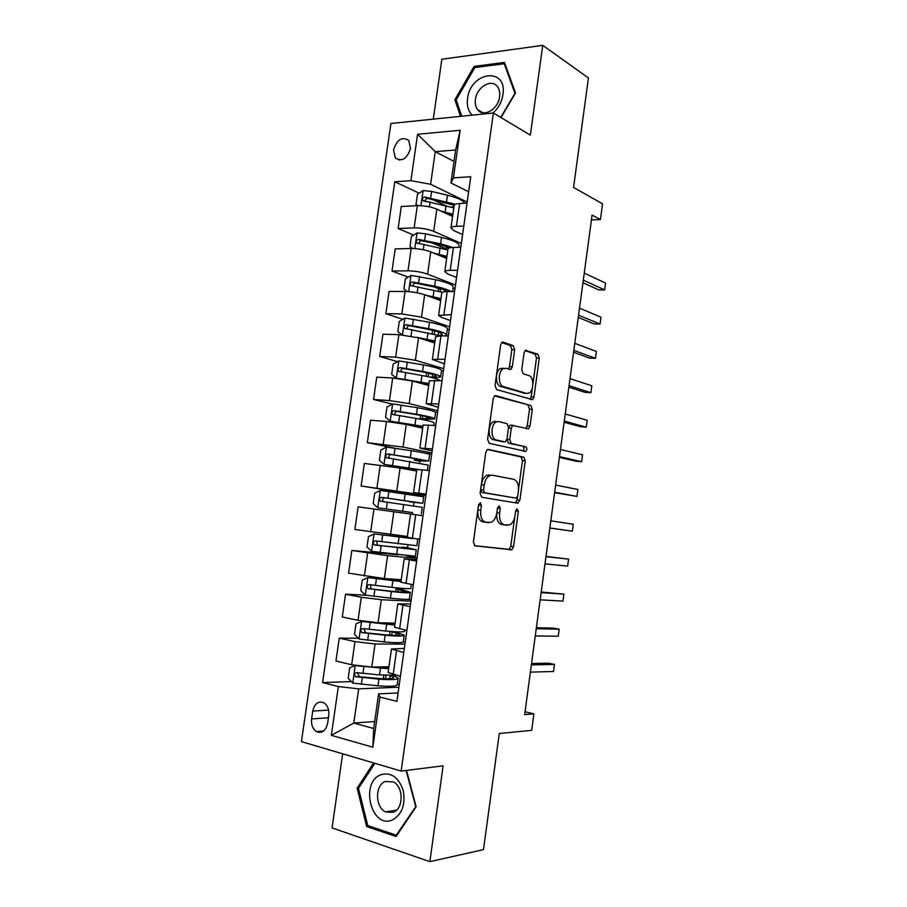 <?xml version="1.0" encoding="UTF-8"?>
<svg xmlns="http://www.w3.org/2000/svg" width="907" height="907" viewBox="0 0 907 907"><rect width="100%" height="100%" fill="white"/><g stroke="black" fill="none" stroke-linecap="round" stroke-linejoin="round"><path stroke-width="1.36" d="M480.302 502.784L478.511 504.995L473.375 542.125L474.985 545.855L511.843 549.767L513.532 546.762L518.373 511.265L516.831 508.804L515.698 510.845L515.074 515.437C514.303 520.108 512.557 523.248 509.813 524.858L504.473 524.892C500.732 523.702 499.122 519.779 499.644 513.101L500.279 508.419L499.224 505.811L497.49 507.977L496.843 512.682C496.072 517.387 494.27 520.584 491.458 522.239L485.823 522.296C481.923 521.072 480.234 517.058 480.755 510.233L481.413 505.46L480.302 502.784M393.536 149.904L395.373 157.999C402.016 162.047 407.062 158.861 410.497 148.442L408.728 140.415C402.028 136.311 396.96 139.463 393.536 149.904M514.666 349.694L513.169 345.635L503.147 342.154L502.036 342.29L500.653 344.898L495.029 385.554L496.583 389.591L532.568 399.647L533.974 397.005L539.28 358.106L537.885 354.183L525.402 350.329L524.053 352.902L521.729 369.829L523.192 373.786L528.94 375.611C534.042 376.802 534.087 390.668 529.008 393.082L526.502 393.423L503.442 386.597C498.09 385.498 497.841 371.303 503.147 368.695L505.959 368.321L510.913 369.432L512.308 366.802L514.666 349.694L511.831 349.592L510.335 345.533L501.696 342.563M342.653 753.796L332.064 827.898L429.861 861.65L483.488 849.632L499.281 733.502L531.695 730.362L533.906 713.888L524.654 714.603L592.09 215.038L600.434 219.585L602.554 203.848L573.553 187.42L588.439 77.979L542.76 45.35L441.856 59.25L433.308 119.146M429.861 861.65L443.115 765.825L401.166 771.086L493.385 112.99L530.346 135.132L542.76 45.35M488.329 449.339L487.365 449.498L485.789 452.355L480.109 493.408L481.708 497.24L517.534 503.192L519.892 500.176L525.255 460.915L523.815 457.173L488.023 449.316M487.592 439.351L493.238 398.502L494.723 395.769L495.755 395.622L530.867 405.554L532.284 409.397L530.005 426.097L528.543 428.807L512.784 425.508L511.287 428.263L509.734 439.589L511.231 443.432L525.811 446.834C527.171 448.149 527.16 449.668 525.765 451.391L489.168 443.285L487.592 439.351M327.62 723.378L328.753 715.453C329.286 709.762 327.733 705.578 324.082 702.914C318.448 700.669 314.661 703.39 312.745 711.065L311.611 718.922C311.067 724.704 312.677 728.933 316.43 731.598C321.996 733.729 325.726 730.985 327.62 723.378M401.166 771.086L301.441 741.62L390.917 123.488L493.385 112.99M374.682 721.541L353.809 723.06L373.695 728.514L378.604 693.855L379.942 697.086L396.892 701.383L470.744 176.729L453.432 177.874L450.96 182.976L455.631 149.984L435.258 151.662L430.61 184.268L467.184 202.012M379.942 697.086L372.845 747.209L331.338 735.339L338.345 686.554L358.684 688.844L398.887 687.223M351.394 681.599L322.586 682.552L338.345 686.554M322.586 682.552L394.794 181.763L410.916 180.686L417.571 134.27L460.166 130.257L453.432 177.874M591.432 219.925L600.434 219.585M533.906 713.888L525.04 711.746M358.684 688.844L353.809 723.06L331.338 735.339M454.01 161.446L435.258 151.662L417.571 134.27M413.626 235.094L398.116 228.519L401.279 206.479L417.322 205.662C424.397 205.583 430.904 206.739 436.834 209.143L452.604 216.433M398.116 228.519L414.148 227.918C421.211 227.906 427.719 229.052 433.682 231.342L461.357 243.439M408.184 277.145L392.005 271.012L395.18 248.892L411.2 248.495C418.263 248.552 424.782 249.686 430.757 251.874L446.663 258.461M392.005 271.012L408.003 270.83C415.066 270.966 421.596 272.077 427.594 274.152L455.495 285.025M402.821 319.332L385.872 313.675L389.069 291.464L405.055 291.487C412.107 291.703 418.649 292.791 424.669 294.764L440.7 300.648M385.872 313.675L401.846 313.913L421.494 317.133L449.623 326.769M397.538 361.655L379.716 356.508L382.924 334.207L398.876 334.66L418.546 337.823L434.714 342.993M379.716 356.508L395.656 357.165L415.361 360.272L443.727 368.673M392.368 404.114L373.537 399.499L376.756 377.119L392.686 377.992L412.402 381.042L428.705 385.509M373.537 399.499L389.454 400.588L409.204 403.592L437.809 410.735M393.899 448.001L367.335 442.661L370.566 420.202L386.461 421.494L406.245 424.442L422.673 428.183M367.335 442.661L403.025 447.072L431.857 452.956M415.134 494.508L361.111 485.993L364.342 463.443L400.055 468.012L416.619 471.028M361.111 485.993L425.893 495.347M358.106 506.854L423.025 515.743L358.106 506.854L354.852 529.495L407.368 536.468M397.856 554.755L351.848 550.436L387.595 555.662L417.027 558.372M351.848 550.436L348.571 573.167L384.341 578.564L401.257 579.72M366.156 595.241L345.556 594.187L361.326 597.248L381.325 599.742L410.996 601.148M345.556 594.187L342.279 617.009L358.027 620.297L378.06 622.735L395.112 623.154M358.424 638.29L339.241 638.12L354.977 641.612L375.045 644.004L404.953 644.106M339.241 638.12L335.953 661.022L351.667 664.763L371.757 667.087L388.956 666.758M398.082 692.959L378.604 693.855M404.352 648.392L391.461 649.038L403.774 652.473M410.599 604.005L397.844 603.858L410.213 606.715M416.823 559.789L404.205 558.859L416.63 561.138M425.984 494.666L413.569 492.592L426.075 494.032M432.151 450.881L419.862 448.035L432.435 448.92M438.296 407.277L426.143 403.66L438.75 403.978M444.407 363.832L432.378 359.467L445.054 359.229M450.496 320.568L441.641 317.473L438.603 315.443L451.323 314.661M456.561 277.463L447.786 273.971L444.804 271.59C445.167 270.83 446.97 270.411 450.201 270.354L457.57 270.275M462.604 234.528L453.908 230.639L450.972 227.918C451.357 227.011 453.171 226.478 456.414 226.331L463.794 226.058M468.624 191.762L450.96 182.976M399.239 684.706L397.323 684.241M439.135 288.868L434.011 286.929M444.577 248.223L432.254 242.997M445.269 205.481L432.594 199.529M419.102 193.18L394.794 181.763M388.151 672.45L400.418 676.339M405.225 642.224L403.309 641.805M394.545 627.213L406.869 630.478M400.905 582.169L413.297 584.811M411.177 599.901L408.025 599.3M401.642 589.981L401.88 588.326M407.254 537.295L419.703 539.325M511.877 549.744L508.906 549.415M417.107 557.737L406.483 555.742M407.572 548.043L407.991 545.016M425.848 495.641L415.157 494.304L415.009 495.324M412.334 514.28L412.572 512.602L409.08 512.081M413.501 506.004L414.034 502.263M428.773 460.926L429.669 454.622C429.533 453.965 423.41 452.661 411.302 450.722L386.597 447.072L380.861 450.008L379.375 460.371L384.115 464.384L416.835 469.452L429.385 470.552M431.732 453.874L425.428 453.239M419.578 463.012L419.907 460.654M423.115 425.032L435.723 425.53M437.593 412.254L435.371 412.095M425.632 420.19L425.768 419.204M429.374 380.793L442.038 380.691M443.421 370.804L441.482 370.702M435.598 336.724L440.961 335.828L448.319 336.032M449.237 329.502L447.298 329.456M441.8 292.836L441.834 292.621C442.185 291.918 443.977 291.566 447.208 291.544L454.577 291.555M455.031 288.358L453.081 288.358M447.979 249.119L448.013 248.858C448.387 248.019 450.201 247.543 453.432 247.441L460.813 247.26M454.135 205.583L454.18 205.277C454.566 204.29 456.391 203.701 459.634 203.508L467.026 203.134M430.61 184.268L410.916 180.686M373.695 728.514L372.845 747.209M460.166 130.257L455.631 149.984M373.627 762.946L357.131 788.194L366.689 826.572L396.132 836.492L416.12 806.742L406.529 770.417M501.015 117.559L515.516 92.945L504.462 62.413L474.112 66.381L454.872 99.77L460.518 116.357M369.308 826.107L366.689 826.572M358.764 787.968L357.131 788.194M475.778 67.447L474.112 66.381M456.459 100.711L454.872 99.77M478.613 504.473L477.921 509.87C477.399 516.673 479.089 520.686 482.989 521.91L485.823 522.296M488.884 522.715L482.989 521.91M496.787 513.124C496.401 519.598 498.034 523.396 501.673 524.507L504.473 524.892M507.41 525.3L501.673 524.507M474.486 545.697L509.065 549.347L510.754 546.354L514.722 517.296M518.543 489.315L522.466 460.643L521.026 456.913L487.376 449.498M515.267 502.818L517.103 499.836L517.512 496.889M483.544 490.075L484.655 492.762L516.06 498.147L517.727 496.038L518.385 491.197C518.906 484.655 517.353 480.699 513.702 479.327L492.308 475.2L489.44 475.699C486.73 477.343 484.996 480.461 484.236 485.041L483.544 490.075L480.699 489.746L481.81 492.422L484.655 492.762M516.06 498.147L481.81 492.422M489.485 474.894L486.606 475.393C483.896 477.025 482.161 480.143 481.402 484.723L484.236 485.041M480.699 489.746L481.402 484.723M494.519 395.906L530.867 405.554M525.913 428.489L527.216 425.882L529.495 409.204L528.067 405.372M512.081 425.462L509.961 425.292L508.532 427.707M506.934 439.26L508.419 443.183L525.811 446.834M523.146 451.028C524.371 449.214 524.337 447.729 523.022 446.584M498.725 421.562L496.106 421.959C490.585 424.555 490.664 439.124 496.186 439.918L504.541 441.868L505.46 441.732L506.99 438.931L508.544 427.571L507.047 423.682L498.725 421.562M495.88 421.336L493.261 421.732C487.728 424.329 487.819 438.875 493.351 439.668L496.186 439.918M502.059 441.652L493.351 439.668M508.373 369.081L509.473 366.677L511.831 349.592M503.113 368.197L500.29 368.559C494.984 371.167 495.245 385.339 500.596 386.439L503.442 386.597M525.062 393.332L500.596 386.439M532.885 384.341L536.49 358.004L535.085 354.081L525.04 350.612M530.028 399.295L531.185 396.835L532.432 387.72M355.295 665.511L349.705 667.756L348.186 678.311L352.88 683.118L377.992 685.817C390.373 686.724 396.801 686.304 397.277 684.581L398.15 678.323M356.757 665.761L388.672 668.754M373.865 667.042L388.774 668.017M395.701 675.216L379.534 674.91L356.689 672.643C354.32 673.255 353.957 674.615 355.589 676.713L378.933 679.128C391.314 680.069 397.731 679.706 398.196 678.039L393.082 675.409M389.647 678.742L390.101 675.5L393.74 677.484C393.343 678.867 388.003 679.162 377.731 678.391L359.501 676.781L357.834 673.663M530.391 672.144L553.531 671.475L554.472 664.423L548.633 663.187L531.559 663.516M553.531 671.475L554.472 664.423L531.366 664.888M394.919 624.549L361.689 621.442L355.986 623.857L354.478 634.378L359.172 639.038L384.205 641.907C396.54 643.006 402.912 642.916 403.32 641.634L404.216 635.331M361.689 621.442L394.84 625.082M404.953 630.082L404.817 631.011C404.431 632.179 398.071 632.19 385.747 631.045L362.981 628.551C360.657 629.152 360.26 630.501 361.802 632.576L385.158 635.251C397.481 636.374 403.842 636.329 404.239 635.127L394.749 631.76M395.781 635.342L396.11 632.95L399.794 634.549C399.454 635.558 394.16 635.592 383.922 634.651L365.77 632.825L364.161 629.617M535.277 635.932L558.247 636.238L559.188 629.209L553.349 628.097L536.388 627.701M396.11 632.95L390.974 631.51M558.247 636.238L559.188 629.209L536.252 628.698M401.041 581.251L367.947 577.6L362.233 580.14L360.737 590.616L365.453 595.117L390.407 598.167C402.685 599.459 409 599.686 409.352 598.858L410.247 592.498M367.947 577.6L400.996 581.568M411.381 584.471L410.837 588.269C410.508 588.994 404.205 588.688 391.937 587.351L369.251 584.63C366.961 585.219 366.541 586.546 367.993 588.598L391.348 591.534C403.626 592.861 409.93 593.133 410.259 592.362L401.722 589.459M401.88 592.101L402.096 590.57L405.826 591.783C405.542 592.418 400.293 592.192 390.101 591.092L372.006 589.028L371.201 588.79L370.475 585.718M402.096 590.57L396.019 589.006L401.778 589.04M540.153 599.833L562.952 601.114L563.893 594.108L541.207 592.01M562.952 601.114L563.893 594.108L541.128 592.634M413.32 538.679L374.194 533.917L368.469 536.593L366.972 547.034L371.7 551.365L415.349 556.24L416.256 549.835M374.194 533.917L412.368 538.214M413.331 538.633L403.4 536.831L407.266 537.171M417.742 539.28L416.835 545.697L375.498 540.889C373.242 541.468 372.8 542.771 374.172 544.801L416.256 549.778L407.606 547.817M407.969 549.03L408.059 548.35L378.23 545.413L377.335 545.13L376.824 541.955M408.059 548.35L401.937 547.182L407.628 547.624M545.005 563.859L567.646 566.104L568.587 559.12L546.014 556.422M567.646 566.104L568.587 559.12L545.98 556.671M414.023 502.342L422.809 503.283L423.716 496.843L380.407 490.415L374.67 493.215L373.185 503.612L377.924 507.795L412.572 512.614M377.924 507.795L409.068 512.126M422.809 503.283L381.711 497.308C379.5 497.886 379.035 499.179 380.328 501.186L422.243 507.342L421.336 513.781M414.011 502.41L408.399 501.526L414.601 502.013M549.846 528.044L572.328 531.207L573.258 524.235L550.81 520.833M380.328 501.186L383.457 501.639C381.972 499.553 382.493 498.283 385.022 497.807L414.567 502.251M549.846 527.987L572.328 531.207L573.258 524.235M380.781 774.759C359.66 782.458 371.314 829.338 392.38 819.973C402.096 814.463 405.701 804.588 403.196 790.36C398.513 777.14 391.042 771.936 380.781 774.759M385.305 781.46C374.84 785.122 375.022 807.309 385.622 811.935L393.241 812.321C403.728 808.851 403.728 786.686 393.298 781.913L385.305 781.46M416.007 806.312L396.28 835.166L367.754 825.585L358.48 788.398L374.874 763.32M397.13 835.007L396.28 835.166M406.143 770.462L415.621 806.368M493.091 113.024C498.465 108.092 501.741 101.969 502.92 94.657C507.489 66.517 470.382 71.426 467.558 98.625C466.697 105.745 468.261 111.255 472.241 115.155M499.598 96.754C500.108 92.695 499.406 89.34 497.49 86.698C491.719 78.195 476.697 87.027 475.427 99.453C474.894 103.591 475.631 107.003 477.638 109.668C483.34 117.899 498.294 109.259 499.598 96.754M461.754 116.232L456.187 99.906L474.837 67.572L504.247 63.739L514.938 93.296L500.743 117.4M505.165 64.352L504.247 63.739M384.115 464.384L417.617 469.361M416.687 470.529L412.81 470.336M419.862 461.028L428.762 461.028L387.913 453.908C385.736 454.475 385.248 455.745 386.461 457.729L428.195 465.076L427.446 470.336M419.816 461.312L414.272 460.03L420.485 460.371L420.644 459.293M554.619 492.66L576.988 496.412L577.918 489.463L555.64 485.109M386.461 457.729L389.557 458.318C388.173 456.244 388.718 454.985 391.189 454.543L409.068 457.287L424.363 460.405L420.485 460.371M554.676 492.24L576.988 496.412L577.918 489.463M434.714 418.762L435.587 412.549C435.519 411.461 429.453 409.851 417.39 407.731L392.765 403.91L387.017 406.971L385.543 417.288L390.293 421.154L422.934 426.335M390.293 421.154L422.877 426.743M425.678 419.862L424.431 419.317L434.691 418.932C434.612 417.912 428.535 416.347 416.472 414.25L394.08 410.667C391.937 411.234 391.439 412.492 392.584 414.442L415.882 418.376C427.957 420.451 434.034 421.982 434.124 422.968L433.784 425.372M559.381 457.4L575.752 461.164L581.625 461.72L582.555 454.804L560.447 449.498M421.449 419.351L420.122 418.694L426.381 418.637L426.653 416.732M395.497 415.055C394.386 413.002 394.987 411.801 397.334 411.449L415.145 414.408C425.168 416.154 430.224 417.447 430.303 418.297L426.381 418.637M559.483 456.606L581.625 461.72L582.555 454.804M440.632 376.756L441.494 370.634C441.482 369.126 435.473 367.21 423.467 364.897L398.899 360.907L393.15 364.092L391.677 374.364L396.45 378.083L428.977 383.593M396.45 378.083L397.742 378.434M411.585 380.827L428.886 384.205M433.058 377.879L440.598 376.995C440.575 375.543 434.555 373.684 422.537 371.394L400.225 367.607C398.116 368.163 397.606 369.41 398.683 371.337L421.959 375.498C432.458 377.459 438.455 379.149 439.963 380.577M564.12 422.243L580.378 426.698L586.262 427.14L587.192 420.247L565.242 414M429.816 377.085L432.254 377.051L432.639 374.33M401.438 371.927C400.588 369.92 401.257 368.775 403.445 368.514L421.199 371.7C431.176 373.593 436.188 375.147 436.222 376.348L432.254 377.051M564.279 421.086L586.262 427.14L587.192 420.247M422.356 339.037L434.872 341.826M416.767 337.302L434.986 341.009M402.118 334.842L397.799 331.622L399.261 321.384L405.021 318.062L429.51 322.234C441.471 324.729 447.423 326.951 447.378 328.89L446.527 334.91M432.151 333.663L432.616 330.386M445.394 335.953L446.482 335.216C446.516 333.345 440.553 331.18 428.592 328.708L406.347 324.706C404.273 325.262 403.74 326.486 404.76 328.391L440.258 335.817M568.859 387.198L584.992 392.346L590.876 392.674L591.806 385.792L570.015 378.616M407.402 328.98C406.767 327.019 407.481 325.942 409.545 325.76L427.231 329.15C437.174 331.191 442.128 333.005 442.106 334.558L439.362 335.533M569.063 385.679L590.876 392.674L591.806 385.792M431.131 297.133L440.847 299.616M426.007 295.251L440.983 298.596M407.436 291.566L403.887 289.038L405.35 278.834L411.109 275.399L435.53 279.73C447.434 282.406 453.341 284.934 453.228 287.292L452.627 291.555M440.496 288.585L438.398 289.56M450.983 291.555C448.069 289.684 442.616 287.893 434.612 286.181L412.447 281.964C410.406 282.531 409.862 283.744 410.814 285.614L442.174 292.247M573.575 352.267L589.584 358.084L595.48 358.31L596.398 351.451L574.777 343.334M438.364 298.857L437.106 299.333M413.377 286.204C412.923 284.31 413.671 283.301 415.621 283.154L433.24 286.759C440.428 288.301 445.11 289.9 447.287 291.544M573.825 350.385L595.48 358.31L596.398 351.451M438.988 255.275L446.788 257.565M433.875 253.155L446.958 256.352M412.719 248.495L409.953 246.613L411.404 236.455L417.186 232.895L425.564 233.825L441.528 237.396C453.387 240.253 459.237 243.076 459.067 245.854L458.863 247.305M448.659 247.316L444.181 248.677M452.718 247.464L440.621 243.813L418.524 239.403C416.517 239.958 415.95 241.16 416.846 243.008L447.865 249.947M578.269 317.439L594.176 323.946L600.071 324.048L600.99 317.212L579.516 308.176M445.042 257.781L446.732 257.543M419.351 243.598C419.045 241.772 419.828 240.82 421.676 240.729L439.226 244.539L449.849 247.826M578.575 315.205L600.071 324.048L600.99 317.212M446.425 213.576L452.706 215.673M441.187 211.15L452.91 214.267M417.98 205.64L416.007 204.358L417.447 194.245L423.229 190.549L431.596 191.445L447.502 195.22C457.355 197.681 463.114 200.368 464.769 203.247M453.999 206.547L451.403 207.102M455.439 204.234L424.578 196.989C422.594 197.556 422.027 198.746 422.866 200.572L453.806 207.884M582.952 282.723L598.745 289.9L604.652 289.9L605.559 283.086L584.255 273.132M425.689 201.842C424.85 199.903 425.519 198.769 427.696 198.452L454.169 205.299M583.303 280.127L604.652 289.9L605.559 283.086M436.834 209.143L433.682 231.342M430.757 251.874L427.594 274.152M424.669 294.764L421.494 317.133M418.546 337.823L415.361 360.272M412.402 381.042L409.204 403.592M406.245 424.442L403.025 447.072M400.055 468.012L396.824 490.732M393.831 511.752L390.588 534.563M387.595 555.662L384.341 578.564M381.325 599.742L378.06 622.735M375.045 644.004L371.757 667.087M396.506 650.852L393.162 674.615M354.977 641.612L351.667 664.763M361.326 597.248L358.027 620.297M402.935 605.298L399.602 628.97M367.652 553.043L364.365 576.002M409.34 559.936L406.019 583.496M373.945 509.02L370.668 531.899M415.712 514.745L412.402 538.225M380.214 465.178L376.961 487.955M422.061 469.747L418.762 493.125M386.461 421.494L383.219 444.192M428.387 424.93L425.1 448.217M392.686 377.992L389.454 400.588M434.691 380.282L431.415 403.479M398.876 334.66L395.656 357.165M440.961 335.828L437.696 358.923M405.055 291.487L401.846 313.913M447.208 291.544L443.965 314.548M411.2 248.495L408.003 270.83M453.432 247.441L450.201 270.354M417.322 205.662L414.148 227.918M459.634 203.508L456.414 226.331M328.413 717.8L311.611 718.922M328.595 710.124L312.745 711.065M477.921 509.87L480.755 510.233M497.478 508.067L500.279 508.419M496.843 512.738L499.644 513.101M515.686 510.924L518.373 511.265M510.754 546.354L513.532 546.762M508.373 549.483L511.151 549.891M478.579 505.097L481.413 505.46M521.026 456.913L523.815 457.173M522.466 460.643L525.255 460.915M517.103 499.836L519.892 500.176M529.495 409.204L532.284 409.397M527.216 425.882L530.005 426.097M510.89 425.156L513.305 425.338M508.487 428.036L511.287 428.263M506.922 439.351L509.734 439.589M508.419 443.183L511.231 443.432M501.718 441.618L504.541 441.868M509.473 366.677L512.308 366.802M523.69 393.253L526.502 393.423M525.743 350.193L526.423 350.215M535.085 354.081L537.885 354.183M536.49 358.004L539.28 358.106M531.185 396.835L533.974 397.005M502.399 342.132L503.147 342.154M510.335 345.533L513.169 345.635M355.249 665.523L352.755 683.005M378.933 679.128L377.992 685.817M385.498 678.81L385.985 675.352M387.028 667.994L387.198 666.792M380.475 668.232L379.534 674.91M362.335 677.71L361.371 684.434M363.888 666.758L362.936 673.47M359.501 676.781L356.088 676.883M361.542 621.51L359.059 638.913M385.158 635.251L384.205 641.907M391.665 635.24L392.141 631.873M393.185 624.469L393.377 623.109M386.688 624.39L385.747 631.045M368.616 633.608L367.664 640.297M370.169 622.701L369.217 629.379M365.77 632.825L362.381 632.769M367.811 577.657L365.328 595.003M391.348 591.534L390.407 598.167M397.799 591.84L398.105 589.675M399.318 581.104L399.534 579.607M392.878 580.718L391.937 587.351M374.874 589.675L373.922 596.341M376.416 578.813L375.475 585.468M372.006 589.028L368.65 588.836M374.047 533.985L371.575 551.263M397.515 547.987L396.586 554.596M403.91 548.61L404.046 547.647M405.429 537.919L405.52 537.25M399.046 537.216L398.105 543.815M381.099 545.923L380.158 552.567M382.641 535.096L381.7 541.728M378.23 545.413L374.897 545.073M380.26 490.483L377.8 507.693M403.66 504.621L402.731 511.197M405.18 493.884L404.25 500.46M387.312 502.331L386.371 508.952M388.854 491.549L387.913 498.158M385.022 497.807L381.711 497.308M386.45 447.151L384.001 464.282M409.783 461.414L408.853 467.967M414.975 470.382L415.145 469.157M416.438 460.053L416.653 458.534M411.302 450.722L410.372 457.275M393.502 458.919L392.561 465.506M395.033 448.183L394.092 454.758M391.189 454.543L387.913 453.908M392.618 403.978L390.18 421.052M415.882 418.376L414.964 424.907M420.995 427.798L421.199 426.392M422.311 418.501L422.696 415.814M417.39 407.731L416.472 414.25M399.658 415.667L398.729 422.231M401.177 404.976L400.248 411.529M397.334 411.449L394.08 410.667M398.751 360.986L396.325 377.992M421.959 375.498L421.041 382.006M427.038 385.056L427.22 383.797M428.217 376.734L428.705 373.265M423.467 364.897L422.537 371.394M405.792 372.596L404.862 379.126M407.311 361.938L406.381 368.469M403.445 368.514L400.225 367.607M404.873 318.153L402.481 334.876M428.013 332.801L427.095 339.275M433.058 342.472L433.217 341.361M434.238 334.139L434.702 330.862M438.172 335.171L438.603 332.098M429.51 322.234L428.592 328.708M411.903 329.683L411.007 336.032M413.422 319.06L412.492 325.568M409.545 325.76L406.347 324.706M410.973 275.49L408.66 291.646M434.034 290.251L433.127 296.714M439.067 300.047L439.192 299.095M440.235 291.714L440.677 288.641M444.305 291.691L444.543 290.025M435.53 279.73L434.612 286.181M418.002 286.929L417.163 292.802M419.499 276.363L418.58 282.837M415.621 283.154L412.447 281.964M417.039 232.986L414.816 248.575M440.042 247.872L439.135 254.311M446.221 249.448L446.471 247.645M441.528 237.396L440.621 243.813M424.068 244.357L423.297 249.731M425.564 233.825L424.646 240.276M421.676 240.729L418.524 239.403M423.093 190.64L420.939 205.685M446.029 205.662L445.122 212.068M447.502 195.22L446.595 201.615M430.099 201.932L429.408 206.83M431.596 191.445L430.689 197.873M427.696 198.452L424.578 196.989M399.602 160.097L395.373 157.999M391.461 649.038L388.128 672.609M397.844 603.858L394.522 627.327M404.205 558.859L400.894 582.237M410.542 514.042L407.243 537.318M416.846 469.395L413.569 492.592M423.127 424.941L419.862 448.035M429.385 380.657L426.143 403.66M435.621 336.554L432.378 359.467M441.834 292.621L438.603 315.443M448.013 248.858L444.804 271.59M454.18 205.277L450.972 227.918M323.629 731.031L316.43 731.598M509.065 549.347L511.843 549.767M515.516 502.716L518.294 503.056M486.606 475.393L489.44 475.699M526.548 428.648L528.543 428.807M509.961 425.292L512.784 425.508M524.099 451.244L525.765 451.391M493.261 421.732L496.106 421.959M509.212 369.353L510.913 369.432M500.29 368.559L503.147 368.695M530.867 399.534L532.568 399.647M383.82 675.227L383.321 678.753M385.01 666.826L384.851 667.915M358.877 676.622L355.589 676.713M390.021 631.431L389.5 635.115M391.2 623.064L391.019 624.322M365.045 632.621L361.802 632.576M396.019 589.006L395.645 591.659M397.368 579.46L397.164 580.911M371.201 588.79L367.993 588.598M401.937 547.182L401.778 548.372M403.4 536.831L403.286 537.658M377.335 545.13L374.172 544.801M396.574 810.132L385.622 811.935M482.921 112.797L477.638 109.668M413.036 468.806L412.821 470.302M414.533 458.171L414.272 460.03M419.091 425.984L418.898 427.322M420.587 415.395L420.122 418.694M394.794 414.964L392.584 414.442M425.122 383.332L424.964 384.489M426.619 372.777L426.12 376.292M400.35 371.802L398.683 371.337M431.142 340.839L431.006 341.803M406.155 328.844L404.76 328.391M438.421 289.39L438.172 291.181M412.05 286.079L410.814 285.614M417.98 243.484L416.846 243.008M423.898 201.048L422.866 200.572"/></g></svg>
